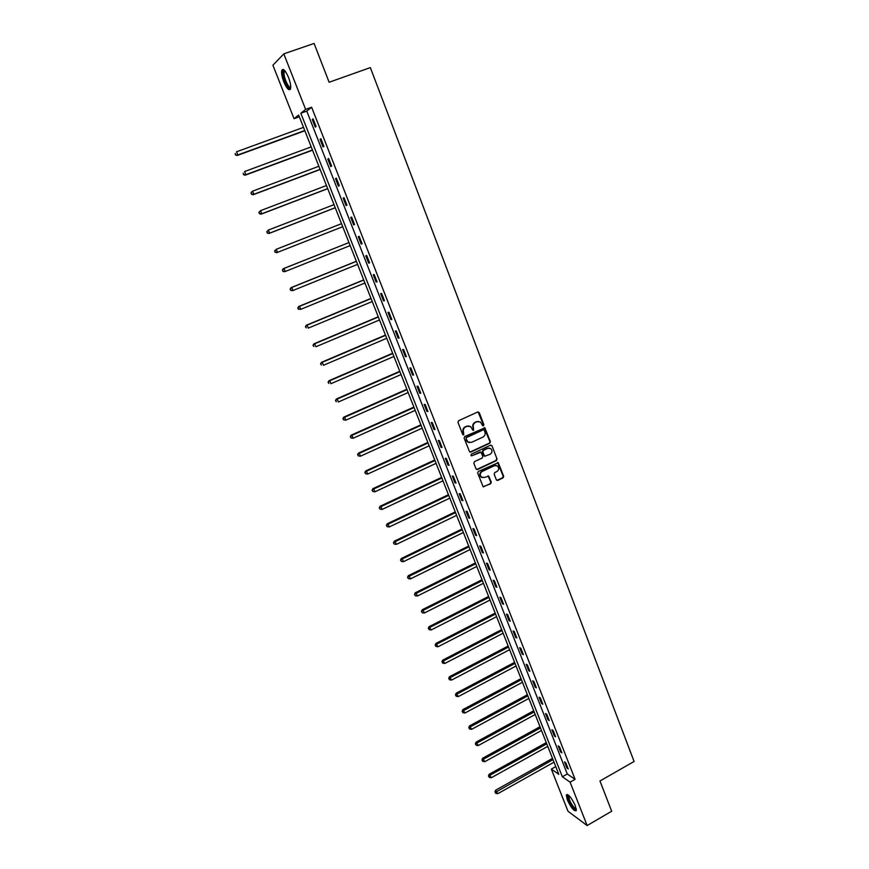 <?xml version="1.0" encoding="UTF-8"?>
<svg xmlns="http://www.w3.org/2000/svg" width="869" height="869" viewBox="0 0 869 869"><rect width="100%" height="100%" fill="white"/><g stroke="black" fill="none" stroke-linecap="round" stroke-linejoin="round"><path stroke-width="1.3" d="M483.414 425.756L483.848 424.626L479.243 412.623L477.744 411.971L458.604 420.715L457.974 422.345L462.656 434.391L463.709 434.837L463.546 432.143C462.895 429.851 463.568 428.124 465.545 426.961L467.142 426.223L470.672 426.592L472.812 430.198L473.583 430.285L473.42 427.602C472.779 425.31 473.442 423.583 475.419 422.421L477.005 421.693L480.481 422.041L482.653 425.68L483.414 425.756M482.784 425.756L483.381 424.572L478.048 411.884M463.068 434.837L463.546 432.143M472.953 430.285L473.42 427.602M567.316 799.871L566.349 794.961C568.435 793.973 571.433 797.557 575.321 805.704L576.277 810.592C574.159 811.537 571.172 807.964 567.316 799.871M283.794 81.849C281.871 76.7 281.198 72.844 281.773 70.302C283.207 68.119 285.456 70.476 288.497 77.384C290.42 82.555 291.082 86.389 290.507 88.899C289.051 91.06 286.813 88.714 283.794 81.849M496.329 479.775L497.807 480.383L503.053 477.874L503.672 476.266L498.274 462.666L478.298 471.476L477.678 473.084L483.121 486.716L490.648 483.794L491.267 482.186L488.747 476.082L484.446 477.472L481.426 477.124C479.699 475.028 479.938 473.149 482.143 471.509L494.559 465.632L497.502 465.936C499.273 468.022 499.056 469.901 496.851 471.574L494.787 472.562L494.168 474.17L496.329 479.775M283.805 53.867L314.089 43.45L329.123 82.251L370.346 67.608L634.077 761.461L599.968 781.003L611.678 811.233L587.14 825.55L567.989 811.244L551.326 769.119L558.778 774.301L298.643 115.001L294.048 118.695L272.899 65.229L283.805 53.867L305.627 109.396L300.826 113.242L562.33 776.767L570.086 782.154L587.14 825.55M311.634 107.235L306.757 111.113L567.272 773.975L575.082 779.319L311.634 107.235L305.627 109.396M575.082 779.319L570.086 782.154M489.758 443.233L490.377 441.626L484.88 427.841L464.741 436.531L464.111 438.15L469.651 451.956L470.77 452.086L489.758 443.233L489.899 441.561L484.131 427.635M491.984 445.819L497.046 458.995L496.427 460.603L477.537 469.521L476.049 468.902L473.855 463.242L474.474 461.624L482.176 458.017L482.795 456.399L480.97 452.141L471.834 455.78L471.041 455.682L471.215 454.205L490.507 445.189L491.984 445.819L497.046 458.995M312.264 119.477L315.262 127.135L316.088 126.526L313.079 118.857L312.264 119.477L313.188 119.14M320.053 139.333L323.04 146.926L323.876 146.383L320.889 138.758L320.053 139.333L320.976 138.986M327.798 159.049L330.763 166.598L331.621 166.098L328.656 158.527L327.798 159.049L328.721 158.701M335.488 178.645L338.443 186.151L339.312 185.694L336.357 178.178L335.488 178.645L336.412 178.297M343.136 198.121L346.068 205.573L346.959 205.171L344.026 197.697L343.136 198.121L344.048 197.763M350.739 217.467L353.65 224.875L354.552 224.517L351.641 217.098L350.739 217.467L351.641 217.109M358.289 236.694L361.178 244.059L362.101 243.744L359.201 236.368L358.289 236.694M365.784 255.801L368.662 263.111L369.597 262.851L366.718 255.519L365.784 255.801M373.246 274.778L376.092 282.056L377.048 281.838L374.191 274.55L373.246 274.778M380.655 293.646L383.49 300.87L384.456 300.707L381.61 293.461L380.655 293.646M388.008 312.395L390.833 319.575L391.81 319.455L388.986 312.253L388.008 312.395M395.33 331.024L398.132 338.16L399.121 338.084L396.318 330.937L395.33 331.024M402.597 349.544L405.388 356.638L406.388 356.605L403.596 349.49L402.597 349.544M409.82 367.945L412.59 374.995L413.611 375.006L410.841 367.935L409.82 367.945M417.011 386.238L419.76 393.244L420.792 393.288L418.032 386.271L417.011 386.238M424.148 404.411L426.875 411.374L427.928 411.471L425.191 404.487L424.148 404.411M431.241 422.475L433.957 429.395L435.021 429.536L432.295 422.595L431.241 422.475M438.291 440.431L440.985 447.307L442.06 447.492L439.356 440.594L438.291 440.431M445.297 458.278L447.98 465.111L449.067 465.339L446.384 458.484L445.297 458.278M452.26 476.016L454.932 482.816L456.029 483.066L453.357 476.266L452.26 476.016M459.18 493.646L461.83 500.403L462.949 500.696L460.288 493.929L459.18 493.646M466.066 511.178L468.695 517.891L469.825 518.228L467.185 511.493L466.066 511.178M472.899 528.591L475.528 535.261L476.657 535.641L474.039 528.949L472.899 528.591M479.699 545.906L482.306 552.543L483.457 552.956L480.85 546.308L479.699 545.906M486.466 563.123L489.051 569.716L490.214 570.162L487.618 563.557L486.466 563.123M493.179 580.231L495.754 586.781L496.927 587.27L494.352 580.709L493.179 580.231M499.86 597.231L502.412 603.749L503.596 604.281L501.044 597.753L499.86 597.231M506.497 614.144L509.038 620.618L510.233 621.183L507.692 614.687L506.497 614.144M513.09 630.948L515.621 637.39L516.827 637.987L514.296 631.535L513.09 630.948M519.651 647.655L522.171 654.053L523.388 654.694L520.868 648.285L519.651 647.655M526.179 664.264L528.678 670.629L529.905 671.303L527.407 664.926L526.179 664.264M532.664 680.785L535.141 687.107L536.39 687.813L533.903 681.47L532.664 680.785M539.106 697.199L541.583 703.488L542.832 704.227L540.355 697.926L539.106 697.199M545.515 713.514L547.97 719.771L549.23 720.542L546.775 714.275L545.515 713.514M551.891 729.743L554.324 735.956L555.606 736.771L553.162 730.536L551.891 729.743M558.224 745.874L560.646 752.054L561.928 752.902L559.506 746.71L558.224 745.874M564.524 761.917L566.936 768.066L568.228 768.935L565.806 762.776L564.524 761.917M555.758 766.621L551.326 769.119M299.338 116.772L294.048 118.695M306.757 111.113L300.826 113.242M567.272 773.975L562.33 776.767M353.65 224.875L354.552 224.517M361.178 244.059L362.08 243.689M368.662 263.111L369.553 262.753M376.092 282.056L376.983 281.686M383.49 300.87L384.37 300.5M390.833 319.575L391.713 319.205M398.132 338.16L399.012 337.791M405.388 356.638L406.257 356.257M412.59 374.995L413.459 374.615M419.76 393.244L420.618 392.853M426.875 411.374L427.733 410.983M433.957 429.395L434.815 429.004M440.985 447.307L441.843 446.916M447.98 465.111L448.828 464.719M454.932 482.816L455.769 482.414M461.83 500.403L462.677 500.001M468.695 517.891L469.532 517.479M475.528 535.261L476.353 534.859M482.306 552.543L483.131 552.13M489.051 569.716L489.877 569.304M495.754 586.781L496.568 586.369M502.412 603.749L503.227 603.336M509.038 620.618L509.853 620.194M515.621 637.39L516.436 636.966M522.171 654.053L522.975 653.629M528.678 670.629L529.482 670.205M535.141 687.107L535.945 686.673M541.583 703.488L542.375 703.054M547.97 719.771L548.763 719.336M554.324 735.956L555.117 735.522M560.646 752.054L561.428 751.62M566.936 768.066L567.718 767.62M478.558 421.378L477.005 421.693M472.964 427.548C472.323 425.256 472.986 423.54 474.952 422.377L476.538 421.65M468.749 425.908L467.142 426.223M463.09 432.089C462.449 429.797 463.112 428.069 465.089 426.907L466.686 426.168M469.912 452.108L489.28 443.168M484.283 430.285L483.251 429.84L466.523 437.574L466.088 438.704L467.935 441.984L471.519 442.375L482.925 437.085C484.88 435.912 485.543 434.196 484.913 431.926L484.283 430.285M469.325 442.625L467.479 441.919L466.262 440.279L466.066 437.509L482.773 429.786M476.636 469.532L495.949 460.527L496.568 458.919M480.253 451.923L471.834 455.78M490.138 454.281C492.365 452.586 492.571 450.696 490.757 448.589L487.835 448.295L483.446 450.348L482.816 451.956L484.641 456.214L490.138 454.281M489.236 448.024L487.835 448.295M484.891 456.355L483.805 455.628L482.349 451.88L482.979 450.272L487.357 448.219M491.506 445.754L490.866 445.091M496.047 465.36L494.559 465.632M482.382 477.635L480.959 477.027C479.232 474.93 479.471 473.062 481.676 471.411L494.081 465.545M483.327 486.846L490.181 483.696L490.789 482.089L488.052 475.854M496.894 480.383L502.575 477.776L503.184 476.169L497.568 462.449M303.52 127.374L236.553 151.782L237.845 154.964L237.215 155.486L304.856 130.763M235.695 154.736L235.184 153.476L235.445 154.954L237.845 154.964L304.758 130.513M237.215 155.486L235.445 154.954M290.724 87.671C289.181 91.104 282.881 78.753 283.109 72.768L283.848 70.476L284.619 70.476M284.934 70.845L284 73.039C283.805 78.112 288.899 88.812 290.735 87.182M283.109 69.379L282.523 71.801C283.652 80.459 286.227 86.335 290.235 89.453M576.332 809.224C574.387 809.702 571.813 806.562 568.619 799.806C567.631 797.199 567.457 795.646 568.098 795.157L568.424 795.092M568.826 795.439L569.369 799.708C571.921 805.281 574.213 808.268 576.245 808.691M567.218 794.44L568.12 799.437C570.911 805.661 573.627 809.397 576.266 810.625M311.221 146.883L244.591 171.541L245.873 174.691L245.221 175.169L312.525 150.196M243.733 174.473L243.222 173.213L243.472 174.669L245.873 174.691L312.449 149.989M245.221 175.169L243.472 174.669M318.869 166.261L252.586 191.169L253.857 194.298L253.194 194.732L320.14 169.509M251.717 194.08L251.206 192.82L251.456 194.243L253.857 194.298L320.085 169.357M250.945 192.994L251.912 191.604L251.206 192.82M253.194 194.732L251.456 194.243M326.462 185.521L260.515 210.667L261.786 213.785L261.102 214.165L327.711 188.692M259.657 213.557L259.147 212.308L259.386 213.709L261.786 213.785L327.678 188.595M258.875 212.46L260.515 210.667L259.147 212.308M261.102 214.165L259.386 213.709M334.011 204.649L268.402 230.046L269.662 233.142L268.966 233.479L335.238 207.767M267.543 232.914L267.033 231.675L267.261 233.044L269.662 233.142L335.217 207.713M266.761 231.806L268.402 230.046L267.033 231.675M268.966 233.479L267.261 233.044M276.776 252.662L342.712 226.711L276.776 252.662L275.093 252.26L274.876 250.913L275.093 252.26M341.517 223.67L276.244 249.305L277.493 252.379L275.375 252.14M274.582 251.032L276.244 249.305L274.876 250.913M282.664 270.031L283.164 271.258L282.664 270.031L284.033 268.434L348.98 242.57L283.294 268.684L284.033 268.434L285.271 271.486L350.164 245.59M283.164 271.258L284.543 271.736L282.87 271.356M282.371 270.129L283.294 268.684M356.355 261.265L291.017 287.65L291.767 287.454L293.005 290.485L357.572 264.361M356.388 261.352L291.767 287.454L290.105 289.116L290.898 290.246L290.398 289.029M290.898 290.246L292.256 290.68L290.594 290.322M290.105 289.116L291.017 287.65M363.698 279.894L298.697 306.496L299.457 306.344L300.685 309.364L364.926 283.001M363.753 280.024L299.457 306.344L297.785 307.974L298.578 309.114L298.089 307.908M298.578 309.114L300.685 309.364L298.273 309.179M297.785 307.974L298.697 306.496M370.998 298.393L306.322 325.234L307.105 325.115L308.321 328.113L372.236 301.543M371.074 298.578L307.105 325.115L305.421 326.711L306.225 327.874L305.736 326.679M305.421 326.711L306.322 325.234M378.254 316.783L313.905 343.842L314.697 343.776L315.914 346.753L379.514 319.955M378.352 317.011L314.697 343.776L313.014 345.341L313.818 346.514L313.329 345.319M313.014 345.341L313.905 343.842M385.467 335.065L321.432 362.34L322.247 362.319L323.453 365.284L386.738 338.269M385.575 335.336L322.247 362.319L320.552 363.85L321.356 365.034L320.878 363.85M320.552 363.85L321.432 362.34M392.636 353.238L328.916 380.731L329.742 380.752L330.937 383.696L393.918 356.464M392.766 353.553L329.742 380.752L328.047 382.251L328.851 383.435L328.373 382.262M328.047 382.251L328.916 380.731M399.762 371.291L336.357 399.001L337.194 399.067L338.389 401.989L401.054 374.55M399.903 371.66L337.194 399.067L335.499 400.533L336.303 401.728L335.836 400.566M335.499 400.533L336.357 399.001M406.844 389.247L343.755 417.153L344.602 417.261L345.786 420.172L408.137 392.527M407.007 389.649L344.602 417.261L342.897 418.706L343.711 419.912L343.244 418.749M345.786 420.172L343.711 419.912M342.897 418.706L343.755 417.153M413.883 407.083L351.098 435.206L351.967 435.358L353.14 438.237L415.197 410.385M414.068 407.539L351.967 435.358L350.261 436.77L351.076 437.987L350.609 436.825M353.14 438.237L351.076 437.987M350.261 436.77L351.098 435.206M420.889 424.822L358.397 453.14L359.288 453.336L360.45 456.203L422.204 428.145M421.085 425.31L359.288 453.336L357.572 454.715L358.386 455.943L357.919 454.791M360.45 456.203L358.386 455.943M357.572 454.715L358.397 453.14M427.841 442.44L365.664 470.965L366.555 471.204L367.717 474.05L429.167 445.808M428.048 442.984L366.555 471.204L364.839 472.551L365.664 473.79L365.197 472.649M367.717 474.05L365.664 473.79M364.839 472.551L365.664 470.965M434.75 459.962L372.877 488.693L373.789 488.965L374.941 491.8L436.086 463.351M434.978 460.548L373.789 488.965L372.062 490.29L372.888 491.528L372.421 490.398M374.941 491.8L372.888 491.528M372.062 490.29L372.877 488.693M441.626 477.385L380.046 506.301L380.97 506.616L382.121 509.43L442.973 480.796M441.876 478.004L380.97 506.616L379.242 507.909L380.068 509.158L379.612 508.039M382.121 509.43L380.068 509.158M379.242 507.909L380.046 506.301M448.458 494.7L387.172 523.811L388.117 524.159L389.258 526.962L449.816 498.133M448.719 495.363L388.117 524.159L386.379 525.43L387.205 526.69L386.748 525.571M389.258 526.962L387.205 526.69M386.379 525.43L387.172 523.811M455.247 511.906L394.254 541.213L395.21 541.604L396.351 544.385L456.616 515.371M455.53 512.612L395.21 541.604L393.472 542.843L394.309 544.113L393.853 542.995M396.351 544.385L394.309 544.113M393.472 542.843L394.254 541.213M462.004 529.025L401.304 558.506L402.271 558.93L403.401 561.7L463.373 532.501M462.297 529.764L402.271 558.93L400.522 560.147L401.359 561.428L400.913 560.32M403.401 561.7L401.359 561.428M400.522 560.147L401.304 558.506M468.717 546.036L408.3 575.702L409.277 576.169L410.407 578.917L470.096 549.534M469.021 546.818L409.277 576.169L407.528 577.353L408.376 578.635L407.919 577.537M410.407 578.917L408.376 578.635M407.528 577.353L408.3 575.702M475.386 562.938L415.263 592.788L416.251 593.299L417.37 596.025L476.777 566.469M475.712 563.764L416.251 593.299L414.502 594.45L415.339 595.754L414.893 594.657M417.37 596.025L415.339 595.754M414.502 594.45L415.263 592.788M482.013 579.753L422.182 609.777L423.181 610.32L424.289 613.036L483.414 583.305M482.36 580.611L423.181 610.32L421.422 611.45L422.269 612.754L421.823 611.667M424.289 613.036L422.269 612.754M421.422 611.45L422.182 609.777M488.617 596.46L429.058 626.668L431.176 629.949L490.018 600.034M488.965 597.361L430.068 627.244L428.308 628.352L429.156 629.667L428.721 628.58M431.176 629.949L429.156 629.667M428.308 628.352L429.058 626.668M495.167 613.079L435.89 643.451L438.019 646.753L496.59 616.675M495.536 614.014L436.922 644.07L435.152 645.146L435.999 646.471L435.565 645.395M438.019 646.753L435.999 646.471M435.152 645.146L435.89 643.451M501.685 629.601L442.679 660.147L444.819 663.471L503.118 633.219M502.076 630.568L443.733 660.798L441.952 661.852L442.81 663.177L442.375 662.113M444.819 663.471L442.81 663.177M441.952 661.852L442.679 660.147M508.169 646.025L449.436 676.734L451.576 680.079L509.603 649.664M508.561 647.036L450.5 677.418L448.719 678.45L449.577 679.786L449.143 678.722M451.576 680.079L449.577 679.786M448.719 678.45L449.436 676.734M514.611 662.352L456.16 693.234L458.3 696.59L516.056 666.012M515.024 663.395L457.224 693.951L455.443 694.95L456.301 696.297L455.867 695.243M458.3 696.59L456.301 696.297M455.443 694.95L456.16 693.234M521.02 678.591L462.829 709.625L464.98 713.014L522.465 682.274M521.443 679.667L462.123 711.363L462.992 712.71L462.558 711.668M464.98 713.014L462.992 712.71M462.123 711.363L462.829 709.625M527.385 694.733L469.466 725.93L471.628 729.33L528.841 698.437M527.831 695.852L468.771 727.679L469.64 729.037L469.206 727.994M471.628 729.33L469.64 729.037M468.771 727.679L469.466 725.93M533.718 710.777L476.071 742.137L478.232 745.559L535.185 714.503M534.174 711.928L475.386 743.886L476.245 745.254L475.821 744.222M478.232 745.559L476.245 745.254M475.386 743.886L476.071 742.137M540.018 726.734L482.632 758.257L484.793 761.689L541.496 730.481M540.485 727.929L481.947 760.017L482.816 761.385L482.393 760.353M484.793 761.689L482.816 761.385M481.947 760.017L482.632 758.257M546.275 742.604L489.149 774.279L491.322 777.733L547.763 746.362M546.753 743.831L488.476 776.05L489.345 777.429L488.932 776.397M491.322 777.733L489.345 777.429M488.476 776.05L489.149 774.279M552.499 758.387L495.634 790.203L497.818 793.679L553.998 762.167M552.999 759.636L495.428 792.354L494.972 791.985L495.841 793.375L495.428 792.354M497.818 793.679L495.841 793.375M494.972 791.985L495.634 790.203M285.249 71.247L284.185 71.616M284.684 70.921L283.848 70.476M568.739 795.363L568.098 795.157"/></g></svg>
